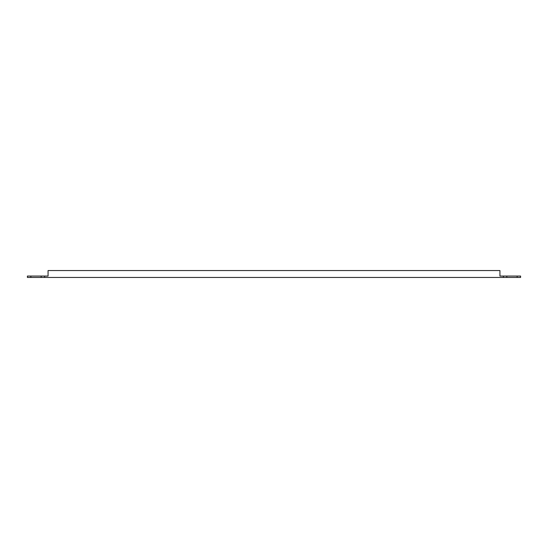 <?xml version="1.0" encoding="UTF-8"?>
<svg xmlns="http://www.w3.org/2000/svg" width="548" height="548" viewBox="0 0 548 548"><rect width="100%" height="100%" fill="white"/><g stroke="black" fill="none" stroke-linecap="round" stroke-linejoin="round"><path stroke-width="0.82" d="M30.846 277.446L520.6 277.446L520.6 276.069L499.934 276.069L499.934 270.554L48.066 270.554L48.066 276.069L27.4 276.069L27.4 277.446L30.846 277.446L30.846 276.069M503.379 277.446L503.379 276.069M44.621 277.446L44.621 276.069M41.175 277.446L41.175 276.069M506.825 277.446L506.825 276.069M517.154 277.446L517.154 276.069"/></g></svg>
